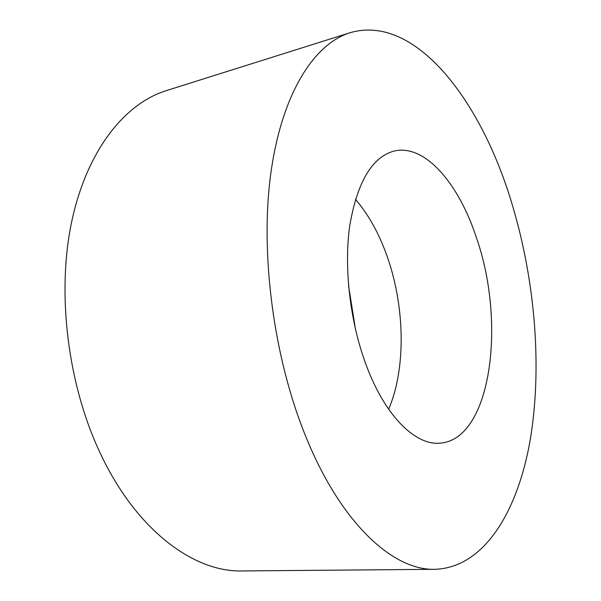 <?xml version="1.0" encoding="UTF-8"?>
<svg xmlns="http://www.w3.org/2000/svg" width="601" height="601" viewBox="0 0 601 601"><rect width="100%" height="100%" fill="white"/><g stroke="black" fill="none" stroke-linecap="round" stroke-linejoin="round"><path stroke-width="0.9" d="M350.113 32.709L166.214 90.661C124.595 103.605 86.582 150.693 71.504 222.58C56.532 294.355 67.928 385.729 100.863 454.506C137.058 531.021 194.378 572.31 242.195 570.95L434.996 569.305C485.27 567.577 518.911 509.22 530.811 436.364C542.41 362.583 534.379 275.296 510.422 198.706C479.463 98.722 414.698 13.823 350.113 32.709C314.12 43.813 281.771 93.448 270.796 173.576C259.887 253.562 273.635 358.083 305.864 436.717C341.323 524.26 393.738 570.8 434.996 569.305M476.555 238.109C458.931 183.756 424.967 143.519 393.978 151.091C372.072 157.124 357.34 181.93 349.774 225.503C343.689 267.933 350.173 322.947 366.565 366.092C385.587 416.771 415.869 445.724 440.18 443.162C491.378 439.196 506.177 322.654 476.555 238.109M388.637 409.198C406.374 368.128 404.916 305.188 386.556 254.726C378.57 232.625 368.195 214.151 355.431 199.314M355.469 329.34L348.535 285.513"/></g></svg>
